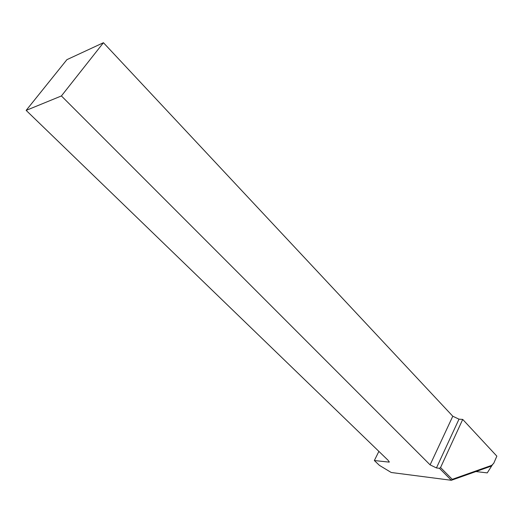 <?xml version="1.0" encoding="UTF-8"?>
<svg xmlns="http://www.w3.org/2000/svg" width="523" height="523" viewBox="0 0 523 523"><rect width="100%" height="100%" fill="white"/><g stroke="black" fill="none" stroke-linecap="round" stroke-linejoin="round"><path stroke-width="0.78" d="M26.15 110.386L388.229 460.417L389.197 462.123L374.35 460.534L379.391 465.346L391.237 472.491L451.342 480.284L439.425 468.294L436.444 467.935L430.109 464.869L61.413 95.944L103.443 42.716L66.911 59.661L26.15 110.386L61.413 95.944M103.443 42.716L452.787 416.23L458.998 419.165L462.724 419.42L440.562 467.542L452.258 479.336L491.836 465.313L493.758 463.26L496.85 456.154L462.724 419.42M475.937 471.556L487.246 472.89L492.718 464.319M493.758 463.26L491.934 465.117M378.881 451.382L374.35 460.534M439.425 468.294L440.562 467.542M491.836 465.313L491.404 466.065L451.342 480.284L452.258 479.336M430.109 464.869L452.787 416.23M436.444 467.935L458.998 419.165M389.204 462.123L389.36 461.796"/></g></svg>
